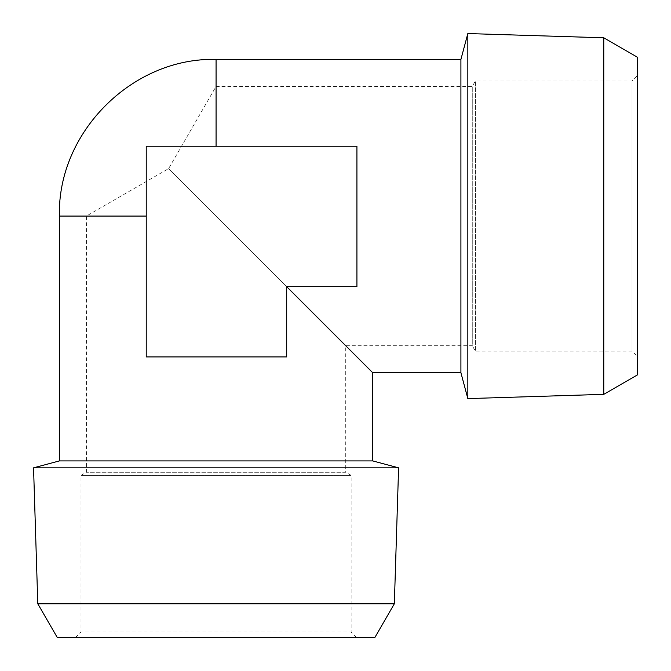 <?xml version="1.0" encoding="UTF-8"?>
<svg xmlns="http://www.w3.org/2000/svg" width="671" height="671" viewBox="0 0 671 671"><rect width="100%" height="100%" fill="white"/><g stroke="black" fill="none" stroke-linecap="round" stroke-linejoin="round"><path stroke-width="0.5" stroke-dasharray="3.35 2.52" d="M637.45 356.536L637.45 75.613L637.45 356.536L632.048 351.126L632.048 81.015L632.048 351.126L475.378 351.126L475.378 81.015L475.378 351.126L472.267 345.724L472.267 86.416L472.267 345.724L345.724 345.724L345.724 472.267L86.416 472.267L345.724 472.267L351.126 475.378L81.015 475.378L351.126 475.378L351.126 632.048L81.015 632.048L351.126 632.048L356.536 637.45L75.613 637.45L356.536 637.45M374.896 637.45L57.245 637.45M394.347 603.766L37.794 603.766M398.599 467.838L33.55 467.838M216.07 216.07L286.693 286.693L216.07 216.07L86.416 216.07L216.07 216.07L168.614 168.614L216.07 216.07L168.614 168.614L216.07 216.07L216.07 86.416L216.07 216.07M372.74 460.91L59.409 460.91M286.693 356.922L146.236 356.922L286.693 356.922L286.693 286.693L286.693 356.922L146.236 356.922L146.236 146.236L356.922 146.236L356.922 286.693L356.922 146.236L356.922 286.693L286.693 286.693L372.74 372.74L286.693 286.693L286.693 356.922M286.693 286.693L356.922 286.693L286.693 286.693M460.91 372.74L460.91 59.409M216.07 59.409L216.07 146.236L146.236 146.236L146.236 216.07L146.236 146.236L356.922 146.236M467.838 398.599L467.838 33.55M603.766 394.347L603.766 37.794M75.613 637.45L81.015 632.048L81.015 475.378L86.416 472.267L86.416 216.07L168.614 168.614L216.07 86.416L472.267 86.416L475.378 81.015L632.048 81.015L637.45 75.613M637.45 374.896L637.45 57.245M146.236 216.07L59.409 216.07"/><path stroke-width="1.01" d="M37.794 603.766L57.245 637.45L374.896 637.45L394.347 603.766L398.599 467.838L33.55 467.838L37.794 603.766L394.347 603.766M356.922 146.236L356.922 286.693L286.693 286.693L372.74 372.74L286.693 286.693L286.693 356.922L146.236 356.922L146.236 146.236L356.922 146.236L216.07 146.236L216.07 59.409L460.91 59.409L460.91 372.74L467.838 398.599L467.838 33.55L460.91 59.409M216.07 59.409C132.372 57.236 57.236 132.372 59.409 216.07L59.409 460.91L372.74 460.91L398.599 467.838M603.766 394.347L637.45 374.896L637.45 57.245L603.766 37.794L603.766 394.347L467.838 398.599M603.766 37.794L467.838 33.55M59.409 216.07L146.236 216.07M59.409 460.91L33.55 467.838M460.91 372.74L372.74 372.74L372.74 460.91"/></g></svg>
